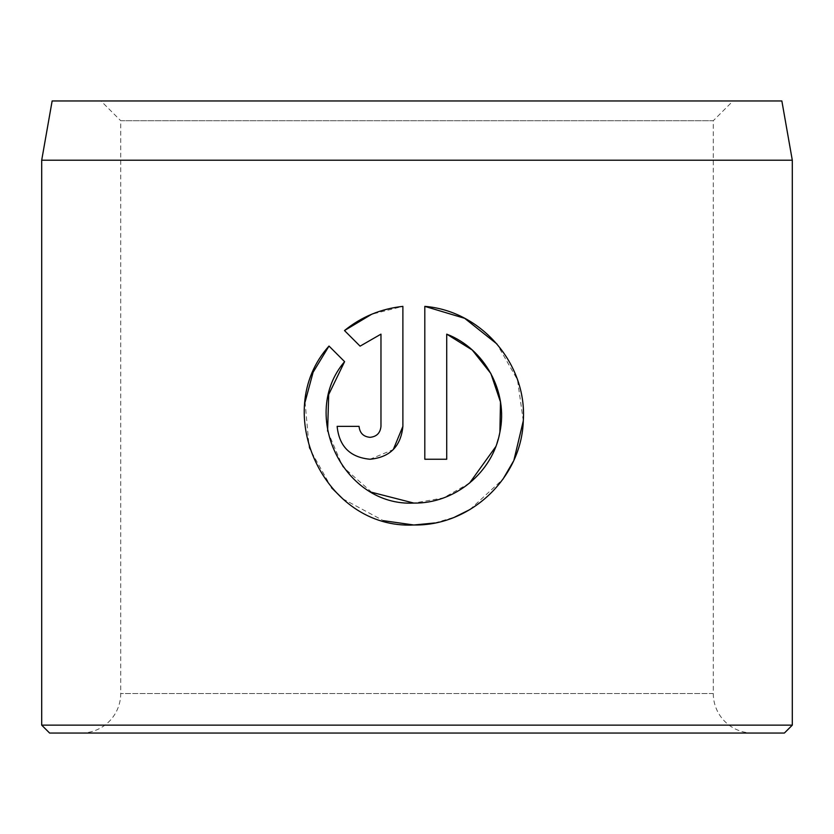 <?xml version="1.0" encoding="UTF-8"?>
<svg xmlns="http://www.w3.org/2000/svg" width="834" height="834" viewBox="0 0 834 834"><rect width="100%" height="100%" fill="white"/><g stroke="black" fill="none" stroke-linecap="round" stroke-linejoin="round"><path stroke-width="0.63" stroke-dasharray="4.17 3.13" d="M371.745 492.31L342.795 466.769L327.606 431.147M434.795 522.97L454.738 517.08M469.928 509.553L502.975 479.164M513.254 461.525L513.984 459.92M523.293 420.857L517.487 379.793L496.981 344.015M359.058 426.362L337.134 426.362C339.167 446.409 350.124 457.366 370.015 459.242L393.273 449.599M752.8 733.044L81.2 733.044L752.8 733.044A39.5 39.5 0 0 1 713.289 693.534L713.289 120.711L120.711 120.711L100.956 100.956L733.044 100.956L100.956 100.956M81.2 733.044A39.5 39.5 0 0 0 120.711 693.534L120.711 120.711L713.289 120.711L733.044 100.956M49.602 733.044L784.398 733.044M781.854 100.956L52.146 100.956M792.3 725.142L41.7 725.142M41.7 160.211L792.3 160.211M344.494 330.556L360.09 346.152M402.885 426.362L402.885 306.37L371.662 314.262M380.971 334.142L380.971 426.362C380.294 433.044 376.645 436.693 370.015 437.329M344.598 361.654L329.003 346.058M305.077 402.082L309.195 447.889L331.515 487.734M342.816 498.857L383.39 520.677M424.808 306.37L424.808 459.242L446.722 459.242L446.722 334.142M499.9 432.148L495.761 446.659M469.532 483.126L443.469 497.919L413.852 503.079M713.289 693.534L120.711 693.534L713.289 693.534"/><path stroke-width="1.25" d="M327.606 431.147L328.7 394.545L344.598 361.654C298.926 414.863 343.796 506.707 413.852 503.079L371.745 492.31M496.981 344.015L464.663 318.317L424.808 306.37C481.458 310.926 527.213 364.093 523.293 420.857C521.563 477.726 470.814 526.077 413.852 524.993L434.795 522.97M454.738 517.08L469.928 509.553M502.975 479.164L513.254 461.525M513.984 459.92L523.293 420.857M370.015 437.329C363.384 436.703 359.735 433.044 359.058 426.362C359.735 433.044 363.384 436.703 370.015 437.329C376.634 436.693 380.294 433.044 380.971 426.362L380.971 334.142L360.09 346.152L344.494 330.556C361.383 316.847 380.846 308.778 402.885 306.37L402.885 426.362C400.883 446.388 389.926 457.345 370.015 459.242C350.124 457.376 339.167 446.419 337.134 426.362L359.058 426.362M393.273 449.599L402.885 426.362M52.146 100.956L781.854 100.956L792.3 160.211L41.7 160.211L52.146 100.956M792.3 725.142L784.398 733.044L49.602 733.044L41.7 725.142L792.3 725.142L792.3 160.211M383.39 520.677L413.852 524.993C324.947 529.59 269.445 412.111 329.003 346.058L344.598 361.654M413.852 503.079C454.884 503.757 492.769 472.325 499.889 432.2C508.406 392.032 484.815 348.768 446.722 334.142L446.722 459.242L424.808 459.242L424.808 306.37M41.7 725.142L41.7 160.211M360.09 346.152L380.971 334.142M371.662 314.262L344.494 330.556M329.003 346.058L313.136 372.214M313.073 372.36L305.077 402.082M331.515 487.734L342.816 498.857M446.722 334.142L472.221 349.999L490.851 373.496L500.483 401.988L499.9 432.148M495.761 446.659L469.532 483.126"/></g></svg>
